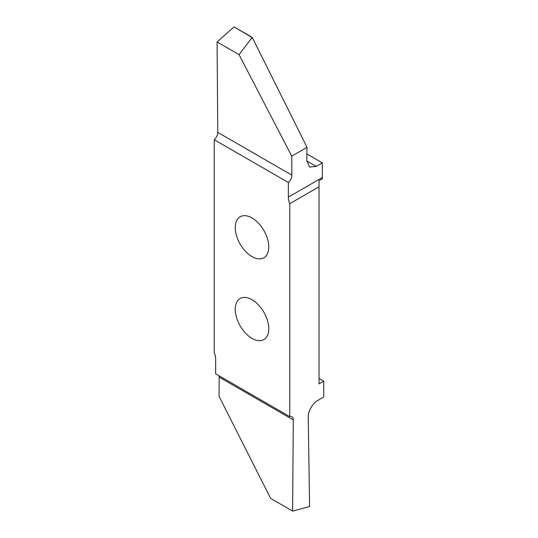 <?xml version="1.0" encoding="UTF-8"?>
<svg xmlns="http://www.w3.org/2000/svg" width="538" height="538" viewBox="0 0 538 538"><rect width="100%" height="100%" fill="white"/><g stroke="black" fill="none" stroke-linecap="round" stroke-linejoin="round"><path stroke-width="0.81" d="M250.903 36.618L234.057 26.9L252.416 37.741L307.016 147.338L306.815 160.754L309.579 167.056L316.257 166.397L322.343 162.886L322.343 177.513A13.349 7.707 -120 0 0 322.397 178.724L319.034 180.66L319.034 383.91L323.755 381.186L319.034 378.456M252.416 37.741L251.602 38.211L250.95 36.651M323.755 381.186L323.755 396.99L317.669 400.507C312.948 402.727 307.709 411.906 308.234 417.044L309.592 506.534L292.611 511.1L293.291 419.902A6.678 3.853 120 0 0 291.905 416.795A6.678 3.853 120 0 0 289.767 416.614L215.657 373.829L215.657 359.196A13.349 7.707 -120 0 0 214.245 352.639L214.245 139.719L288.355 182.503L288.355 197.137A13.349 7.707 -120 0 0 289.767 203.7L289.767 416.614M252.006 299.7A23.699 13.685 60 0 1 267.487 320.581A23.699 13.685 60 0 1 263.855 339.572A23.699 13.685 60 0 1 252.006 338.395A23.699 13.685 60 0 1 236.525 317.514A23.699 13.685 60 0 1 240.156 298.523A23.699 13.685 60 0 1 252.006 299.7M252.006 217.937A23.699 13.685 60 0 1 267.487 238.818A23.699 13.685 60 0 1 263.855 257.81A23.699 13.685 60 0 1 252.006 256.639A23.699 13.685 60 0 1 236.525 235.752A23.699 13.685 60 0 1 240.156 216.76A23.699 13.685 60 0 1 252.006 217.937M306.916 153.976L322.343 162.886M219.02 375.766A6.678 3.853 -60 0 1 219.181 377.111L219.033 396.271L270.607 498.396L292.605 511.093L270.621 498.41M234.057 26.9L217.076 41.971L217.762 132.368A6.678 3.853 -60 0 1 214.245 139.719M251.602 38.211L239.067 54.647L217.083 41.957L239.067 54.647M288.355 182.503A6.678 3.853 120 0 0 291.872 175.153L291.731 156.161L239.067 54.668M291.731 156.161L307.016 147.338M289.767 203.7L319.034 186.8M219.181 377.111L293.291 419.902M288.355 197.137L322.343 177.513M291.872 175.153L217.762 132.368M316.257 166.397L306.815 160.949M270.621 498.403L292.605 511.1"/></g></svg>
